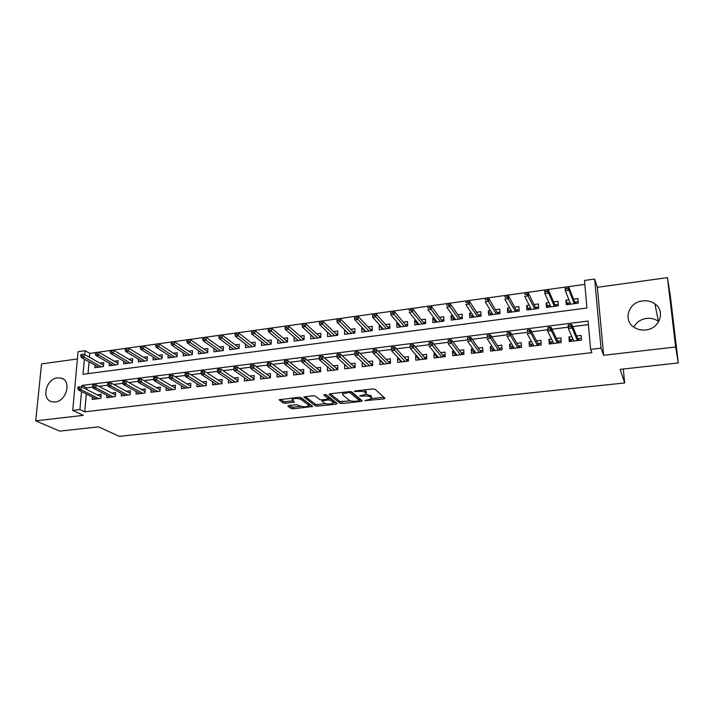 <?xml version="1.0" encoding="UTF-8"?>
<svg xmlns="http://www.w3.org/2000/svg" width="714" height="714" viewBox="0 0 714 714"><rect width="100%" height="100%" fill="white"/><g stroke="black" fill="none" stroke-linecap="round" stroke-linejoin="round"><path stroke-width="1.07" d="M364.961 400.616L383.855 398.93L384.971 398.269L375.145 389.282L372.887 388.96L355.063 390.969L354.305 391.459L358.169 391.424C361.525 391.156 363.917 391.495 365.354 392.441L366.318 394.182L359.686 395.886L363.524 396.065C366.835 395.806 369.192 396.136 370.584 397.055L371.521 398.742L364.961 400.616M55.192 401.982C66.607 401.197 71.793 380.767 61.359 378.143L57.539 377.822C46.16 378.697 41.001 399.135 51.613 401.696L55.192 401.982M633.818 327.11C636.415 322.237 640.654 319.328 646.536 318.399C650.989 317.909 654.943 318.899 658.397 321.362L658.727 321.612M645.724 329.939C659.593 328.815 665.778 311.108 654.925 303.923C651.329 301.379 647.214 300.38 642.573 300.924C628.57 302.192 622.635 320.238 634.023 327.262C637.468 329.511 641.368 330.403 645.724 329.939M288.742 405.561L287.849 406.195L291.151 408.506L293.347 408.792L312.661 406.471L301.058 397.636L298.8 397.323L279.049 399.769L283.279 402.999L285.52 403.294L294.436 402.089L292.133 399.447C294.757 398.207 297.658 398.18 300.844 399.376L308.466 404.981L308.662 405.802C306.092 407.016 303.236 407.051 300.103 405.9L296.613 404.695L288.742 405.561M86.287 393.976L84.743 411.835L79.923 409.559L72.739 410.407L78.058 351.699L85.118 350.699L84.77 354.635M678.3 362.944L675.649 346.986L667.438 277.639L670.366 296.114L678.3 362.944L620.127 369.361L624.679 382.954L119.283 436.361L98.612 426.856L59.771 431.131L35.7 420.849L83.324 415.352L72.739 410.407M667.438 277.639L597.332 287.305L603.651 355.295L675.649 346.986M603.651 355.295L601.027 348.155L590.603 349.387L588.095 321.032L82.056 385.408L81.914 387.042M84.743 411.835L591.897 352.645L590.603 349.387M339.953 403.178L342.131 403.481L361.097 401.411L362.159 400.759L351.779 391.915L349.53 391.593L330.064 393.798L329.047 394.476L339.953 403.178L339.944 401.527L350.663 400.884M336.16 404.133L317.525 406.159L315.338 405.873L303.798 396.984L312.964 395.726L315.231 396.038L319.845 399.59L322.076 399.894L328.511 398.947L323.719 394.904L326.003 394.646L337.16 403.49L336.16 404.133L336.16 402.696M77.398 358.963L41.564 363.908L35.7 420.849M95.087 365.175L94.873 367.683L103.432 366.541L103.753 362.614L99.924 363.131M109.376 363.194L109.171 365.782L117.828 364.622L118.131 360.677L114.285 361.195M123.825 361.186L123.629 363.845L132.385 362.676L132.67 358.714L128.806 359.231M138.445 359.151L138.257 361.9L147.111 360.713L147.37 356.723L143.496 357.25M153.224 357.089L153.046 359.918L161.998 358.723L162.248 354.724L158.347 355.242M168.174 355.001L168.004 357.928L177.063 356.714L177.286 352.689L173.368 353.216M183.293 352.877L183.132 355.902L192.298 354.679L192.503 350.636L188.567 351.163M198.59 350.726L198.438 353.858L207.703 352.627L207.89 348.557L203.936 349.092M214.057 348.539L213.923 351.797L223.295 350.547L223.455 346.46L219.493 346.995M229.712 346.326L229.587 349.708L239.074 348.441L239.208 344.327L235.218 344.871M245.545 344.068L245.429 347.593L255.032 346.308L255.148 342.176L251.141 342.72M261.565 341.783L261.467 345.451L271.177 344.148L271.275 339.998L267.241 340.542M277.773 339.453L277.692 343.282L287.519 341.97L287.59 337.793L283.547 338.347M294.177 337.079L294.114 341.087L304.057 339.766L304.11 335.571L300.041 336.115M316.73 333.866L320.818 333.313L320.8 337.526L310.733 338.873L310.768 334.67L314.312 338.391M327.744 332.376L331.028 335.687M327.565 332.403L327.548 336.624L337.74 335.268L337.74 331.028L333.625 331.582M344.933 330.055L347.95 333.474M344.559 330.109L344.567 334.357L354.885 332.974L354.858 328.717L350.726 329.27M362.328 327.708L361.766 327.78L365.077 331.251M361.766 327.78L361.802 332.055L372.244 330.662L372.19 326.378L368.04 326.941M379.946 325.334L379.188 325.432L382.418 328.993M379.188 325.432L379.25 329.725L389.817 328.315L389.737 324.004L385.569 324.567M397.778 322.924L396.823 323.049L399.965 326.726M396.823 323.049L396.913 327.369L407.614 325.941L407.507 321.612L403.312 322.175M415.834 320.488L414.673 320.64L417.744 324.442M414.673 320.64L414.789 324.977L425.624 323.531L425.49 319.185L421.278 319.747M434.13 318.016L432.755 318.203L435.736 322.139M432.755 318.203L432.898 322.567L443.876 321.104L443.706 316.721L439.476 317.293M452.649 315.517L451.061 315.731L453.908 319.756M451.061 315.731L451.23 320.113L462.351 318.631L462.154 314.231L457.897 314.803M471.41 312.982L469.598 313.223L472.284 317.311M469.598 313.223L469.803 317.641L481.058 316.132L480.834 311.706L476.55 312.286M490.411 310.42L488.367 310.688L490.884 314.82M488.367 310.688L488.608 315.124L500.005 313.607L499.755 309.153L495.454 309.733M509.662 307.814L507.386 308.127L509.725 312.313M507.386 308.127L507.654 312.58L519.203 311.045L518.917 306.565L514.598 307.154M529.163 305.181L526.655 305.521L528.806 309.76M526.655 305.521L526.95 310.01L538.651 308.448L538.329 303.95L533.983 304.53M548.923 302.522L546.165 302.888L548.138 307.181M546.165 302.888L546.505 307.395L558.357 305.815L558 301.29L553.627 301.879M571.843 336.553L568.924 336.91L569.299 341.569L581.482 340.087L581.08 335.419L576.609 335.973M551.511 339.052L548.879 339.373L549.218 344.005L561.24 342.541L560.874 337.901L556.42 338.445M531.457 341.515L529.092 341.801L529.404 346.406L541.257 344.969L540.935 340.355L536.5 340.899M511.67 343.943L509.564 344.202L509.841 348.78L521.55 347.361L521.247 342.765L516.838 343.309M492.142 346.344L490.295 346.567L490.536 351.118L502.085 349.717L501.826 345.157L497.435 345.692M472.864 348.709L471.267 348.905L471.481 353.43L482.887 352.047L482.655 347.504L478.282 348.039M453.836 351.047L452.489 351.208L452.667 355.706L463.921 354.34L463.725 349.833L459.37 350.369M435.058 353.35L433.942 353.484L434.094 357.964L445.206 356.616L445.036 352.127L440.708 352.654M416.521 355.626L415.628 355.733L415.753 360.186L426.731 358.856L426.588 354.394L422.277 354.92M398.207 357.875L397.555 357.955L397.644 362.382L408.479 361.061L408.372 356.625L404.079 357.152M380.134 360.097L379.759 364.551L390.46 363.248L390.379 358.839L386.104 359.356M362.284 362.284L362.105 366.684L372.672 365.407L372.619 361.016L368.362 361.543M348.075 367.567L344.648 364.452L344.657 368.799L355.099 367.54L355.072 363.167L350.833 363.694M327.44 366.755L327.431 370.887L337.74 369.638L337.74 365.3L333.518 365.818M310.447 369.013L310.411 372.958L320.595 371.717L320.622 367.398L316.418 367.915M293.65 371.235L293.597 374.993L303.664 373.77L303.709 369.477L299.532 369.995M277.059 373.422L276.987 377.01L286.93 375.805L287.001 371.53L282.842 372.039M260.664 375.555L260.574 379L270.401 377.804L270.499 373.556L266.349 374.065M244.465 377.661L244.358 380.964L254.059 379.786L254.184 375.555L250.061 376.064M228.453 379.732L228.328 382.909L237.923 381.74L238.065 377.536L233.96 378.045M212.629 381.767L212.495 384.828L221.974 383.677L222.143 379.491L218.047 379.991M196.984 383.775L196.841 386.72L206.212 385.587L206.4 381.428L202.33 381.928M181.526 385.756L181.374 388.594L190.629 387.479L190.843 383.338L186.782 383.837M166.246 387.702L166.076 390.451L175.233 389.344L175.465 385.221L171.422 385.721M151.136 389.621L150.966 392.289L160.016 391.192L160.266 387.086L156.241 387.586M136.195 391.513L136.017 394.101L144.969 393.012L145.237 388.934L141.229 389.425M121.434 393.378L121.246 395.886L130.091 394.815L130.376 390.763L126.396 391.245M106.832 395.226L106.636 397.662L115.382 396.6L115.695 392.566L111.723 393.048M588.407 324.638L572.69 326.619M568.273 327.173L552.038 329.216M547.558 329.779L531.671 331.787M527.128 332.358L511.581 334.313M506.976 334.893L491.75 336.812M487.091 337.401L472.186 339.284M467.465 339.873L452.872 341.711M448.106 342.318L433.817 344.112M428.998 344.719L415.004 346.486M410.139 347.102L396.44 348.825M391.522 349.449L378.108 351.136M373.101 351.77L360.008 353.412M354.92 354.055L342.14 355.67M336.972 356.322L324.495 357.892M319.247 358.553L307.074 360.088M301.754 360.757L289.866 362.257M284.467 362.935L272.873 364.399M267.402 365.086L256.085 366.514M250.543 367.21L239.502 368.602M233.897 369.308L223.125 370.664M217.449 371.378L206.935 372.708M201.196 373.431L190.95 374.725M185.149 375.457L175.144 376.715M169.28 377.456L159.534 378.679M153.608 379.429L144.103 380.624M138.123 381.374L128.85 382.543M122.817 383.311L113.776 384.444M107.689 385.212L98.88 386.328M92.74 387.095L86.813 387.845L86.68 389.469M92.392 397.046L92.195 399.412L100.844 398.358L101.165 394.342L97.211 394.833M584.846 284.368L567.773 286.751M565.434 287.073L547.29 289.598M544.987 289.92L527.084 292.419M524.808 292.74L507.145 295.194M504.896 295.507L487.475 297.934M485.252 298.247L468.054 300.648M465.867 300.951L448.892 303.316M446.732 303.62L429.98 305.949M427.847 306.244L411.309 308.555M409.202 308.85L392.878 311.117M390.799 311.411L374.68 313.66M372.619 313.946L356.714 316.159M354.671 316.445L338.971 318.631M336.946 318.917L321.461 321.077M319.444 321.354L304.155 323.487M302.165 323.763L287.064 325.87M285.091 326.146L270.187 328.217M268.223 328.494L253.515 330.546M251.569 330.814L237.039 332.84M235.111 333.108L220.769 335.107M218.859 335.375L204.695 337.347M202.794 337.615L188.799 339.561M186.916 339.819L173.1 341.747M171.235 342.006L157.589 343.907M155.732 344.166L142.256 346.049M140.417 346.308L127.101 348.164M125.271 348.414L112.116 350.244M110.304 350.503L97.309 352.314M95.515 352.564L89.803 353.359L89.464 357.268M89.063 361.846L88.045 373.618M568.942 299.818L565.934 300.219L566.309 304.753L578.313 303.155L577.929 298.604L573.538 299.193M624.679 382.954L623.295 369.013M89.803 353.359L85.118 350.699M84.368 359.24L83.038 374.279L586.935 308.002L584.498 280.459L594.655 279.031L601.027 348.155M597.332 287.305L594.655 279.031M81.512 391.584L79.923 409.559M86.813 387.845L82.056 385.408M565.934 300.219L567.71 304.566M568.924 336.91L570.888 341.372M548.879 339.373L551.056 343.782M529.092 341.801L531.484 346.156M509.564 344.202L512.17 348.494M490.295 346.567L493.035 350.717M471.267 348.905L474.096 352.859M452.489 351.208L455.407 354.992M433.942 353.484L436.95 357.125M415.628 355.733L418.725 359.24M397.555 357.955L400.732 361.346M379.696 360.151L382.963 363.435M362.06 362.31L365.416 365.506M371.512 397.876L371.396 396.1L371.414 397.787M366.22 394.289L371.396 396.1M366.309 393.289L366.193 391.486L366.211 393.191M363.685 389.996L366.193 391.486M371.628 398.591L383.855 397.252M330.287 393.771L339.944 401.527M359.285 399.938L360.981 399.76M358.526 400.938L359.267 400.483L350.11 392.727L348.539 392.504L342.64 393.949L342.791 394.967L349.173 400.233C350.61 401.125 352.948 401.447 356.188 401.197L358.526 400.938M359.294 400.5L359.258 398.805L359.267 400.483M350.779 391.602L359.258 398.805M342.533 392.388L342.64 393.128M335.919 402.5L333.349 402.785M325.504 403.642L317.534 404.517L317.525 406.159M305.181 396.6L315.347 404.222L317.534 404.517M328.511 398.689L328.458 396.948L325.272 394.431M324.54 403.196C327.664 404.365 330.555 404.329 333.206 403.071L333.054 402.259L330.528 400.268L328.315 399.965L321.907 400.902L324.54 403.196M333.206 402.393L333.063 400.599L333.054 402.259M328.511 398.278L330.537 398.599L333.063 400.599M308.662 405.159L308.484 403.339L308.466 404.981M300.183 397.35L308.484 403.339M280.531 399.385L283.315 401.348L285.546 401.643L293.017 400.804M289.232 405.507L291.178 406.882L293.374 407.167L301.031 406.328M308.796 405.472L311.286 405.204M578.233 302.174L578.17 303.173M568.246 304.494L568.121 303.013L570.12 302.745M574.681 302.138L578.045 301.683M574.913 303.611L574.824 302.495L575.555 302.022L575.689 303.504M567.576 286.725L565.515 287.01L565.666 288.875L567.737 288.59L567.576 286.725L568.728 286.858L569.013 290.223L565.301 290.732L570.691 304.173M565.666 288.875L565.301 290.732L565.033 287.376L565.515 287.01M567.737 288.59L569.013 290.223L574.288 303.691M568.728 286.858L574.824 302.495M573.012 339.266L571.12 339.498L571.262 341.328M581.366 338.722L581.339 340.105M581.178 338.275L578.661 338.579L578.813 340.417M578.028 340.507L577.912 339.088L578.661 338.579L577.742 338.695M577.912 339.088L571.86 324.62L572.146 328.074L577.421 340.587M570.852 326.494L570.691 324.575L568.603 324.834L568.763 326.753L570.852 326.494L572.146 328.074L568.38 328.547L573.77 341.024M568.763 326.753L568.38 328.547L568.103 325.102L568.603 324.834M571.86 324.62L570.691 324.575M548.575 307.118L548.468 305.646L550.226 305.413M554.903 304.789L558.241 304.342M555.144 306.244L555.064 305.137L555.804 304.664L555.92 306.145M547.094 289.581L545.059 289.866L545.193 291.723L547.227 291.437L547.094 289.581L548.281 289.706L548.53 293.043L544.88 293.552L550.86 306.815M545.193 291.723L544.88 293.552L544.63 290.214L545.059 289.866M547.227 291.437L548.53 293.043L554.412 306.342M548.281 289.706L555.064 305.137M529.163 309.715L529.065 308.252L530.6 308.046M535.393 307.404L538.543 306.975M535.634 308.85L535.562 307.752L536.312 307.279L536.419 308.743M526.878 292.401L524.87 292.678L524.995 294.525L527.003 294.248L526.878 292.401L528.11 292.517L528.333 295.837L524.728 296.337L531.296 309.43M524.995 294.525L524.87 292.678M527.003 294.248L534.795 308.966M528.11 292.517L535.562 307.752M510.001 312.268L509.912 310.813L511.224 310.644M516.124 309.983L519.114 309.581M516.374 311.42L516.311 310.331L517.07 309.858L517.159 311.313M506.931 295.177L504.95 295.453L505.066 297.292L507.047 297.015L506.931 295.177L508.198 295.293L508.395 298.595L504.843 299.086L511.974 312.009M505.066 297.292L504.95 295.453M507.047 297.015L515.437 311.545M508.198 295.293L516.311 310.331M491.08 314.794L491 313.348L492.089 313.205M497.096 312.536L499.925 312.152M497.363 313.955L497.301 312.875L498.069 312.402L498.149 313.857M487.251 297.916L485.297 298.193L485.395 300.014L487.35 299.746L487.251 297.916L488.554 298.033L488.733 301.308L485.217 301.799L492.901 314.553M485.395 300.014L485.297 298.193M487.35 299.746L496.319 314.098M488.554 298.033L497.301 312.875M552.823 341.729L551.19 341.926L551.324 343.746M561.097 340.721L558.634 341.015L558.776 342.845M557.982 342.943L557.875 341.524L558.634 341.015L557.696 341.131M557.875 341.524L551.11 327.253L551.369 330.68L557.268 343.023M550.057 329.118L549.914 327.208L547.843 327.467L547.986 329.377L550.057 329.118L551.369 330.68L547.656 331.144L553.671 343.461M547.986 329.377L547.656 331.144L547.843 327.467M551.11 327.253L549.914 327.208M532.894 344.157L531.519 344.327L531.644 346.129M541.132 343.148L538.865 343.425L538.99 345.246M538.204 345.335L538.106 343.925L538.865 343.425L537.901 343.541M538.106 343.925L530.645 329.85L530.877 333.251L537.383 345.442M529.538 331.707L529.404 329.806L527.369 330.064L527.494 331.965L529.538 331.707L530.877 333.251L527.218 333.715L533.831 345.871M527.494 331.965L527.369 330.064M530.645 329.85L529.404 329.806M513.232 346.549L512.108 346.692L512.215 348.486M521.434 345.549L519.355 345.808L519.471 347.611M518.676 347.709L518.587 346.299L519.355 345.808L518.373 345.924M518.587 346.299L510.456 332.403L510.662 335.794L517.757 347.816M509.296 334.259L509.18 332.376L507.172 332.626L507.288 334.509L509.296 334.259L510.662 335.794L507.056 336.249L514.25 348.245M507.288 334.509L507.172 332.626M510.456 332.403L509.18 332.376M493.829 348.914L492.946 349.021L493.044 350.815M501.987 347.923L500.103 348.155L500.202 349.949M499.407 350.038L499.327 348.646L500.103 348.155L499.086 348.271M499.327 348.646L490.536 334.928L490.723 338.293L498.381 350.163M489.322 336.776L489.224 334.902L487.243 335.152L487.341 337.026L489.322 336.776L490.723 338.293L487.162 338.739L494.927 350.583M487.341 337.026L487.243 335.152M490.536 334.928L489.224 334.902M472.4 317.293L472.329 315.847L473.204 315.731M478.318 315.044L480.986 314.687M478.585 316.463L478.532 315.383L479.308 314.919L479.38 316.356M467.831 300.63L465.903 300.897L465.983 302.709L467.911 302.441L467.831 300.63L469.169 300.728L469.321 303.994L465.849 304.467L474.078 317.07M465.983 302.709L465.903 300.897M467.911 302.441L477.452 316.614M469.169 300.728L478.532 315.383M474.676 351.252L474.025 351.333L474.114 353.109M482.789 350.262L481.093 350.467L481.182 352.252M480.379 352.35L480.308 350.958L481.093 350.467L480.058 350.592M480.308 350.958L470.883 337.419L471.044 340.765L479.264 352.484M469.625 339.257L469.535 337.401L467.581 337.642L467.67 339.507L469.625 339.257L471.044 340.765L467.527 341.212L475.845 352.894M467.67 339.507L467.581 337.642M470.883 337.419L469.535 337.401M453.952 319.756L453.89 318.319L454.559 318.23M459.771 317.534L462.279 317.194M460.048 318.944L460.003 317.864L460.78 317.4L460.842 318.837M448.66 303.298L446.759 303.566L446.83 305.369L448.731 305.101L448.66 303.298L450.034 303.396L450.159 306.636L446.741 307.109L455.487 319.551M446.83 305.369L446.759 303.566M448.731 305.101L458.816 319.104M450.034 303.396L460.003 317.864M455.764 353.555L455.416 355.376M463.85 352.564L462.324 352.752L462.404 354.528M461.601 354.626L461.539 353.243L462.324 352.752L461.262 352.886M461.539 353.243L451.489 339.873L451.623 343.202L460.387 354.769M450.177 341.711L450.106 339.864L448.178 340.105L448.249 341.961L450.177 341.711L451.623 343.202L448.16 343.639L457.014 355.179M448.249 341.961L448.178 340.105M451.489 339.873L450.106 339.864M435.736 322.184L436.147 320.702M441.466 319.988L443.813 319.667M441.743 321.38L441.707 320.309L442.484 319.845L442.537 321.273M429.739 305.931L427.864 306.199L427.918 307.993L429.801 307.734L429.739 305.931L431.14 306.02L431.247 309.251L427.873 309.715L437.129 321.996M427.918 307.993L427.864 306.199M429.801 307.734L440.413 321.559M431.14 306.02L441.707 320.309M437.102 355.831L436.968 357.616M445.143 354.849L443.796 355.01L443.858 356.777M443.055 356.875L443.001 355.501L443.796 355.01L442.716 355.144M443.001 355.501L432.354 342.301L432.461 345.612L441.752 357.036M430.997 344.13L430.935 342.292L429.034 342.533L429.087 344.371L430.997 344.13L432.461 345.612L429.043 346.04L438.423 357.437M429.087 344.371L429.034 342.533M432.354 342.301L430.935 342.292M417.744 324.584L417.967 323.13M423.375 322.407L425.58 322.112M423.661 323.799L423.634 322.737L424.419 322.273L424.464 323.692M411.068 308.537L409.211 308.796L409.256 310.581L411.112 310.322L411.068 308.537L412.496 308.618L412.585 311.831L409.247 312.295L419.002 324.415M409.256 310.581L409.211 308.796M411.112 310.322L422.251 323.986M412.496 308.618L423.634 322.737M418.69 358.098L418.743 359.82M426.677 357.098L425.499 357.241L425.553 358.999M424.741 359.097L424.696 357.732L425.499 357.241L424.393 357.375M424.696 357.732L413.46 344.692L413.549 347.986L423.348 359.258M412.058 346.522L412.014 344.692L410.131 344.924L410.175 346.763L412.058 346.522L413.549 347.986L410.166 348.414L420.064 359.66M410.175 346.763L410.131 344.924M413.46 344.692L412.014 344.692M399.974 326.958L400.018 325.539M405.516 324.799L407.578 324.522M405.811 326.182L405.784 325.12L406.578 324.656L406.614 326.075M392.629 311.108L390.799 311.366L390.835 313.134L392.664 312.884L392.629 311.108L394.092 311.188L394.155 314.374L390.87 314.829L401.098 326.807M392.664 312.884L404.303 326.378M394.092 311.188L405.784 325.12M390.87 314.829L390.835 313.134M400.715 360.552L400.75 362.007M408.435 359.32L407.426 359.445L407.471 361.186M406.659 361.284L406.623 359.927L407.426 359.445L406.302 359.579M406.623 359.927L394.815 347.058L394.878 350.333L405.186 361.462M393.369 348.878L393.334 347.058L391.477 347.29L391.513 349.11L393.369 348.878L394.878 350.333L391.549 350.752L401.937 361.855M394.815 347.058L393.334 347.058M391.513 349.11L391.549 350.752M382.418 329.306L382.401 328.047M387.872 327.164L389.79 326.905M388.175 328.538L388.157 327.485L388.952 327.021L388.978 328.431M374.431 313.642L372.619 313.892L372.646 315.659L374.448 315.409L374.431 313.642L375.921 313.714L375.966 316.891L372.717 317.337L383.418 329.172M374.448 315.409L386.586 328.743M375.921 313.714L388.157 327.485M372.717 317.337L372.646 315.659M382.954 362.935L382.972 364.158M390.433 361.516L389.585 361.614L389.612 363.355M388.8 363.453L388.773 362.105L389.585 361.614L388.434 361.757M388.773 362.105L376.412 349.387L376.457 352.645L387.238 363.64M374.921 351.208L374.895 349.396L373.065 349.628L373.092 351.44L374.921 351.208L376.457 352.645L373.163 353.055L384.034 364.033M376.412 349.387L374.895 349.396M373.092 351.44L373.163 353.055M365.086 331.617L365.077 330.582M370.45 329.502L372.226 329.261M370.753 330.859L370.744 329.814L371.548 329.35L371.557 330.752M356.456 316.15L354.671 316.4L354.679 318.149L356.464 317.909L356.456 316.15L357.982 316.213L358 319.372L354.796 319.818L365.952 331.501M356.464 317.909L369.076 331.082M357.982 316.213L370.744 329.814M354.796 319.818L354.679 318.149M365.407 365.265L365.425 366.282M372.646 363.676L371.958 363.765L371.976 365.488M371.164 365.586L371.146 364.247L371.958 363.765L370.798 363.908M371.146 364.247L358.241 351.69L358.258 354.929L369.522 365.791M356.705 353.501L356.697 351.699L354.885 351.931L354.903 353.733L356.705 353.501L358.258 354.929L355.01 355.34L366.353 366.175M358.241 351.69L356.697 351.699M354.903 353.733L355.01 355.34M347.95 333.902L347.95 333.063M353.234 331.805L354.876 331.591M353.546 333.161L353.537 332.117L354.349 331.662L354.349 333.045M338.713 318.623L336.946 318.872L336.946 320.613L338.713 320.372L338.713 318.623L340.266 318.685L340.266 321.818L337.097 322.264L348.7 333.804M338.713 320.372L351.788 333.393M340.266 318.685L353.537 332.117M337.097 322.264L336.946 320.613M348.075 367.549L348.084 368.388M355.09 365.818L354.546 365.889L354.563 367.603M353.742 367.701L353.733 366.371L354.546 365.889L353.368 366.032M353.733 366.371L340.301 353.966L340.301 357.187L352.02 367.906M338.731 355.768L338.731 353.983L336.946 354.206L336.946 356L338.731 355.768L340.301 357.187L337.088 357.589L348.896 368.29M340.301 353.966L338.731 353.983M336.946 356L337.088 357.589M331.028 336.16L331.037 335.491M336.223 334.09L337.74 333.884M336.544 335.428L336.544 334.393L337.356 333.938L337.356 335.321M321.184 321.068L319.444 321.309L319.435 323.04L321.175 322.799L321.184 321.068L322.764 321.121L322.746 324.245L319.622 324.674L331.653 336.08M321.175 322.799L334.705 335.669M322.764 321.121L336.544 334.393M319.622 324.674L319.435 323.04M330.957 369.781L330.957 370.468M337.74 367.933L337.356 369.691M336.535 369.79L336.535 368.46L337.356 367.978L336.151 368.129M336.535 368.46L322.585 356.206L322.567 359.41L334.741 370.004M320.979 358.009L320.988 356.232L319.22 356.456L319.212 358.232L320.979 358.009L322.567 359.41L319.399 359.811L331.644 370.379M322.585 356.206L320.988 356.232M319.212 358.232L319.399 359.811M319.426 336.339L320.8 336.151M319.747 337.668L319.747 336.642L320.568 336.187L320.559 337.561M303.878 323.478L302.165 323.719L302.138 325.441L303.861 325.209L303.878 323.478L305.485 323.522L305.449 326.628L302.361 327.057L314.82 338.329M303.861 325.209L317.837 337.927M305.485 323.522L319.747 336.642M302.361 327.057L302.138 325.441M314.035 371.976L314.035 372.512M320.604 370.022L320.354 371.753M319.533 371.851L319.542 370.53L320.363 370.048L319.149 370.2M319.542 370.53L305.092 358.428L305.056 361.605L317.659 372.074M303.441 360.222L303.468 358.455L301.727 358.669L301.701 360.445L303.441 360.222L305.056 361.605L301.924 361.998L314.606 372.449M305.092 358.428L303.468 358.455M301.701 360.445L301.924 361.998M302.816 338.561L304.075 338.391M303.147 339.882L303.155 338.855L303.977 338.409L303.959 339.775M286.787 325.861L285.091 326.093L285.056 327.815L286.76 327.583L286.787 325.861L288.42 325.905L288.367 328.993L285.314 329.413L298.175 340.551M286.76 327.583L301.156 340.15M288.42 325.905L303.155 338.855M285.314 329.413L285.056 327.815M303.682 372.083L303.566 373.788M302.736 373.886L302.754 372.574L303.584 372.092L302.343 372.244M302.754 372.574L287.822 360.615L287.76 363.783L300.79 374.118M286.135 362.409L286.162 360.641L284.449 360.865L284.413 362.623L286.135 362.409L287.76 363.783L284.672 364.167L297.783 374.484M287.822 360.615L286.162 360.641M284.413 362.623L284.672 364.167M286.412 340.757L287.546 340.605L286.76 341.051L286.742 342.077M269.901 328.217L268.232 328.449L268.187 330.154L269.865 329.922L269.901 328.217L271.561 328.253L271.49 331.323L268.473 331.742L281.744 342.738M269.865 329.922L284.681 342.345M271.561 328.253L286.76 341.051M268.473 331.742L268.187 330.154M286.144 375.894L286.162 374.591L286.957 374.136L285.743 374.27M286.162 374.591L270.758 362.774L270.686 365.925L284.127 376.144M269.035 364.559L269.08 362.81L267.384 363.024L267.339 364.774L269.035 364.559L270.686 365.925L267.634 366.309L281.146 376.501M270.758 362.774L269.08 362.81M267.339 364.774L267.634 366.309M270.195 342.934L271.213 342.8M253.229 330.537L251.569 330.769L251.515 332.465L253.175 332.242L253.229 330.537L254.907 330.573L254.818 333.625L251.837 334.036L265.492 344.907M253.175 332.242L268.402 344.523M270.535 344.237L271.204 342.872M254.907 330.573L270.561 343.22M251.837 334.036L251.515 332.465M270.436 376.135L269.348 376.269M269.749 377.884L269.776 376.581L253.907 364.908L253.818 368.04L267.661 378.134M252.158 366.693L252.203 364.952L250.534 365.157L250.48 366.907L252.158 366.693L253.818 368.04L250.801 368.424L264.724 378.491M253.907 364.908L252.203 364.952M250.48 366.907L250.801 368.424M270.436 376.216L269.776 376.581M254.175 345.076L255.068 344.96M236.753 332.831L235.111 333.063L235.058 334.75L236.691 334.527L236.753 332.831L238.458 332.858L238.351 335.901L235.406 336.312L249.445 347.058M236.691 334.527L252.319 346.674M254.514 346.379L255.068 345.085M238.458 332.858L254.55 345.371M235.406 336.312L235.058 334.75M254.113 378.125L253.14 378.241M253.541 379.848L253.586 378.554L237.262 367.023L237.155 370.138L251.39 380.107M235.477 368.799L235.54 367.058L233.88 367.273L233.817 369.004L235.477 368.799L237.155 370.138L234.183 370.512L248.481 380.464M237.262 367.023L235.54 367.058M233.817 369.004L234.183 370.512M254.104 378.259L253.586 378.554M238.342 347.2L239.119 347.093M220.474 335.098L218.859 335.33L218.787 337.008L220.403 336.785L220.474 335.098L222.197 335.125L222.081 338.15L219.171 338.552L233.576 349.173M220.403 336.785L236.414 348.789M238.681 348.486L239.11 347.272M222.197 335.125L238.717 347.486M219.171 338.552L218.787 337.008M237.976 380.089L237.119 380.196M237.53 381.794L237.575 380.508L220.822 369.102L220.697 372.199L235.317 382.061M219.002 370.869L219.073 369.147L217.44 369.361L217.368 371.084L219.002 370.869L220.697 372.199L217.761 372.574L232.443 382.409M220.822 369.102L219.073 369.147M217.368 371.084L217.761 372.574M222.688 349.298L223.348 349.208M204.391 337.347L202.794 337.57L202.714 339.239L204.311 339.016L204.391 337.347L206.141 337.365L205.998 340.373L203.124 340.765L217.895 351.261M204.311 339.016L220.697 350.886M223.036 350.583L223.339 349.441M206.141 337.365L223.071 349.583M203.124 340.765L202.714 339.239M222.036 382.035L221.295 382.124M221.706 383.713L221.759 382.427L204.579 371.164L204.436 374.243L219.43 383.989M202.731 372.922L202.812 371.209L201.196 371.414L201.116 373.127L202.731 372.922L204.436 374.243L201.535 374.609L216.592 384.328M204.579 371.164L202.812 371.209M201.116 373.127L201.535 374.609M207.212 351.368L207.765 351.297M188.505 339.561L186.925 339.775L186.836 341.444L188.416 341.221L188.505 339.561L190.272 339.569L190.12 342.568L187.273 342.961L202.392 353.332M188.416 341.221L205.168 352.966M207.569 352.645L207.756 351.574M190.272 339.569L207.613 351.645M187.273 342.961L186.836 341.444M206.284 383.953L205.65 384.025M206.069 385.605L206.123 384.328L188.532 373.199L188.371 376.26L203.722 385.89M186.649 374.957L186.738 373.252L185.14 373.449L185.051 375.153L186.649 374.957L188.371 376.26L185.506 376.617L200.92 386.229M188.532 373.199L186.738 373.252M185.051 375.153L185.506 376.617M191.914 353.421L192.361 353.359M172.797 341.747L171.235 341.961L171.137 343.621L172.699 343.407L172.797 341.747L174.591 341.756L174.421 344.737L171.61 345.121L187.068 355.385M172.699 343.407L189.808 355.01M192.271 354.688L192.343 353.68L174.591 341.756M171.61 345.121L171.137 343.621M190.718 385.846L190.183 385.917M190.611 387.479L190.674 386.212L172.681 375.207L172.502 378.25L188.201 387.773M170.762 376.956L170.86 375.261L169.289 375.466L169.182 377.153L170.762 376.956L172.502 378.25L169.664 378.607L185.435 388.104M172.681 375.207L170.86 375.261M169.182 377.153L169.664 378.607M157.276 343.907L155.741 344.121L155.634 345.772L157.178 345.558L157.276 343.907L159.088 343.916L158.901 346.879L156.134 347.263L171.922 357.402M157.178 345.558L174.635 357.036M159.088 343.916L177.117 355.661M156.134 347.263L155.634 345.772M175.305 388.014L157.009 377.188L156.821 380.223L172.868 389.63M155.072 378.938L155.17 377.251L153.617 377.447L153.51 379.134L155.072 378.938L156.821 380.223L154.019 380.571L170.119 389.96M157.009 377.188L155.17 377.251M153.51 379.134L154.019 380.571M141.943 346.049L140.417 346.263L140.301 347.897L141.827 347.691L141.943 346.049L143.773 346.049L143.576 348.994L140.828 349.378L156.946 359.401M141.827 347.691L159.624 359.044M143.773 346.049L162.069 357.598M140.828 349.378L140.301 347.897M160.097 389.79L141.524 379.152L141.318 382.168L157.705 391.468M139.56 380.892L139.667 379.214L138.132 379.411L138.016 381.089L139.56 380.892L141.318 382.168L138.552 382.517L154.992 391.799M141.524 379.152L139.667 379.214M138.016 381.089L138.552 382.517M126.78 348.164L125.28 348.37L125.155 350.003L126.664 349.789L126.78 348.164L128.636 348.155L128.422 351.092L125.709 351.466L142.131 361.382M126.664 349.789L144.79 361.025M128.636 348.155L147.191 359.508M125.709 351.466L125.155 350.003M111.803 350.253L110.313 350.458L110.179 352.082L111.67 351.868L111.803 350.253L113.669 350.244L113.437 353.162L110.759 353.528L127.494 363.337M111.67 351.868L130.118 362.98M113.669 350.244L132.474 361.409M110.759 353.528L110.179 352.082M96.988 352.314L95.515 352.52L95.381 354.135L96.854 353.93L96.988 352.314L98.871 352.305L98.63 355.206L95.988 355.572L113.017 365.265M96.854 353.93L115.606 364.916M98.871 352.305L117.926 363.292M95.988 355.572L95.381 354.135M145.058 391.558L126.226 381.089L126.003 384.087L142.711 393.289M124.227 382.829L124.352 381.16L122.826 381.347L122.701 383.016L124.227 382.829L126.003 384.087L123.272 384.435L140.033 393.61M126.226 381.089L124.352 381.16M122.701 383.016L123.272 384.435M130.198 393.298L111.107 383.007L110.866 385.988L127.886 395.083M109.081 384.739L109.206 383.079L107.707 383.266L107.573 384.926L109.081 384.739L110.866 385.988L108.162 386.328L125.236 395.404M111.107 383.007L109.206 383.079M107.573 384.926L108.162 386.328M115.507 395.012L96.158 384.9L95.908 387.872L113.231 396.859M94.105 386.631L94.239 384.971L92.758 385.167L92.615 386.818L94.105 386.631L95.908 387.872L93.231 388.202L110.616 397.18M96.158 384.9L94.239 384.971M92.615 386.818L93.231 388.202M82.342 354.358L80.887 354.555L80.744 356.161L82.199 355.965L82.342 354.358L84.252 354.34L83.993 357.232L81.378 357.589L98.702 367.174M82.199 355.965L101.263 366.835M84.252 354.34L103.548 365.157M81.378 357.589L80.744 356.161M100.977 396.743L81.378 386.774L81.119 389.728L98.746 398.617M79.308 388.496L79.45 386.854L77.978 387.033L77.835 388.684L79.308 388.496L81.119 389.728L78.478 390.058L96.158 398.93M81.378 386.774L79.45 386.854M77.835 388.684L78.478 390.058M366.478 400.072L366.487 400.822M355.875 390.879L355.884 391.683M361.257 395.538L361.257 396.315M370.566 395.369L370.584 397.055M363.515 395.27L363.524 396.065M365.336 390.728L365.354 392.441M358.169 390.62L358.169 391.424M383.829 397.252L383.855 398.93M361.088 399.84L361.097 401.411M342.131 401.821L342.131 403.481M350.11 391.558L350.11 392.727M348.53 391.709L348.539 392.504M346.138 391.977L346.138 392.78M315.347 404.222L315.338 405.873M328.458 396.948L328.449 398.626M330.537 398.599L330.528 400.268M328.315 399.081L328.315 399.965M322.951 399.795L322.942 400.563M300.862 397.698L300.844 399.376M293.454 401.125L293.436 402.419M285.546 401.643L285.52 403.294M283.315 401.348L283.279 402.999M311.67 405.481L311.652 406.801M293.374 407.167L293.347 408.792M291.178 406.882L291.151 408.506M61.359 378.143L63.537 379.241M654.925 303.923L658.397 321.362M342.631 392.37L342.64 393.949M321.907 399.902L321.907 400.902M292.16 398.073L292.133 399.447"/></g></svg>
